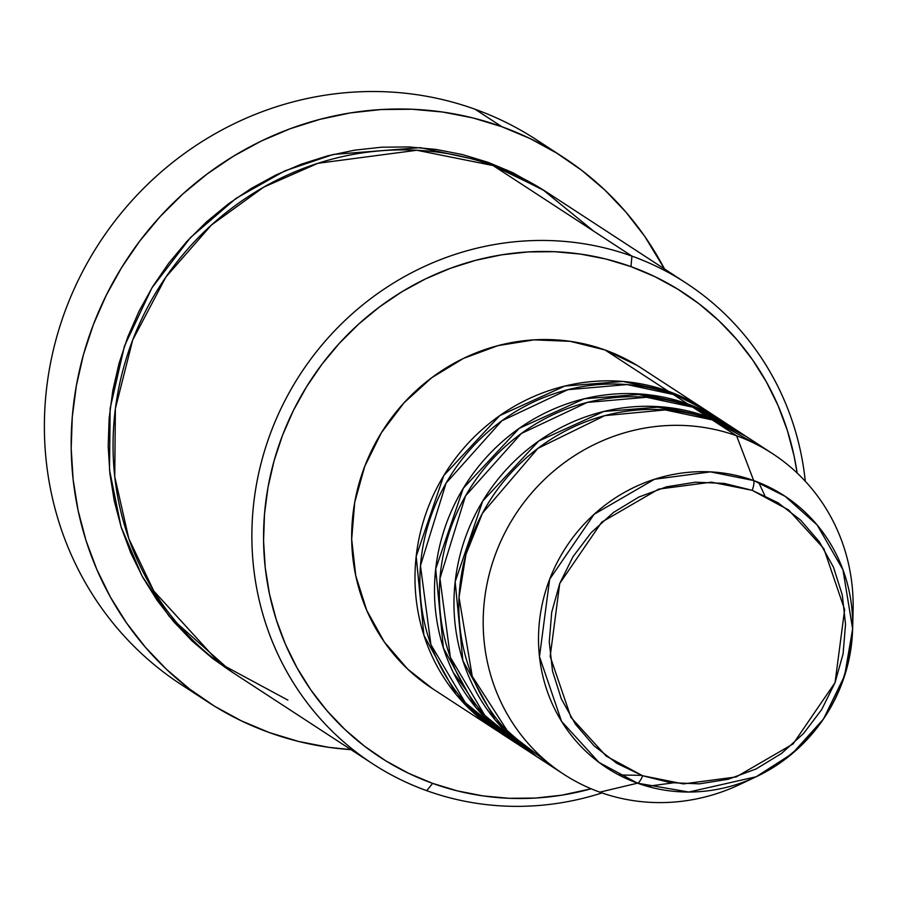 <?xml version="1.0" encoding="UTF-8"?>
<svg xmlns="http://www.w3.org/2000/svg" width="898" height="898" viewBox="0 0 898 898"><rect width="100%" height="100%" fill="white"/><g stroke="black" fill="none" stroke-linecap="round" stroke-linejoin="round"><path stroke-width="1.35" d="M760.179 446.317L712.215 419.894L736.573 435.777L753.68 480.542A9.564 2.84 109.8 0 1 752.187 490.33L788.534 509.918L823.814 548.611L844.636 609.619L835.05 682.615L793.08 743.937L736.169 776.95L683.356 783.909L642.62 775.737L606.273 756.15L570.993 717.446L550.171 656.438L559.746 583.453L601.727 522.131L658.638 489.118L711.452 482.159L752.187 490.33A9.564 2.84 -70.2 0 0 753.68 480.542L710.486 471.877L654.496 479.263L594.15 514.262L549.643 579.289L539.485 656.674L561.564 721.363L598.966 762.391L637.513 783.168A9.564 2.84 -70.2 0 0 642.62 775.737L616.825 763.322L594.117 745.901L575.382 724.147L561.329 698.88L552.517 671.098L549.262 641.834L551.709 612.245L559.746 583.453L573.081 556.569L591.187 532.615L613.379 512.522L638.804 497.065L666.473 486.828L695.333 482.215L724.271 483.393L752.187 490.33L777.982 502.745L800.69 520.167L819.425 541.921L833.467 567.188L842.29 594.97L845.534 624.222L843.099 653.823L835.05 682.615L821.726 709.499L803.609 733.453L781.417 753.534L756.004 769.002L728.334 779.228L699.475 783.853L670.525 782.663L642.62 775.737A9.564 2.84 109.8 0 1 637.513 783.168A162.437 154.748 -56.9 0 1 549.643 579.289A162.437 154.748 -56.9 0 1 753.68 480.542L736.573 435.777A191.296 182.238 123.1 0 0 496.302 552.057A191.296 182.238 123.1 0 0 599.774 792.159L637.513 783.168L599.774 792.159A191.296 182.238 -56.9 0 1 563.663 774.188A191.296 182.238 -56.9 0 1 504.912 532.727A191.296 182.238 -56.9 0 1 736.573 435.777L712.215 419.894A191.296 182.238 123.1 0 0 480.565 516.844A191.296 182.238 123.1 0 0 539.305 758.305L563.663 774.188M495.46 729.704A191.296 182.238 -56.9 0 0 497.919 731.275L456.341 694.738L423.912 635.256L416.189 556.322L443.769 475.592L499.793 415.594L564.797 386.061L622.965 381.448L668.381 391.292L706.917 410.869A191.296 182.238 -56.9 0 0 704.492 409.264A191.296 182.238 -56.9 0 0 668.381 391.292L605.05 349.984A191.296 182.238 123.1 0 0 373.388 446.935A191.296 182.238 123.1 0 0 432.14 688.396L495.46 729.704A191.296 182.238 -56.9 0 1 436.72 488.243A191.296 182.238 -56.9 0 1 668.381 391.292L605.05 349.984L637.266 365.486M514.947 742.41A191.296 182.238 -56.9 0 0 517.394 743.982L475.828 707.444L443.388 647.963L435.676 569.029L463.256 488.31L519.269 428.301L584.284 398.768L642.44 394.166L687.868 403.999L726.403 423.587A191.296 182.238 -56.9 0 0 723.979 421.97A191.296 182.238 -56.9 0 0 687.868 403.999L673.253 394.469A191.296 182.238 123.1 0 0 441.591 491.419A191.296 182.238 123.1 0 0 500.332 732.88L514.947 742.41A191.296 182.238 -56.9 0 1 456.206 500.961A191.296 182.238 -56.9 0 1 687.868 403.999L673.253 394.469L627.062 384.569L567.794 389.71L501.825 420.803L446.059 483.169L420.466 565.695L430.905 644.652L465.332 702.719L507.763 737.46M738.38 431.837L692.74 407.176A191.296 182.238 123.1 0 0 461.078 504.137A191.296 182.238 123.1 0 0 519.819 745.587L534.433 755.117A191.296 182.238 -56.9 0 1 475.693 513.667A191.296 182.238 -56.9 0 1 707.343 416.717L745.879 436.293A191.296 182.238 -56.9 0 0 743.465 434.677A191.296 182.238 -56.9 0 0 707.343 416.717L692.74 407.176L707.343 416.717L661.927 406.873L603.77 411.486L538.755 441.019L482.742 501.017L455.163 581.747L462.874 660.67L495.314 720.162L536.881 756.688A191.296 182.238 -56.9 0 1 534.433 755.117M647.379 786.334L672.557 782.944M593.78 231.235L542.718 189.601L493.114 165.558L631.945 256.121L630.957 266.616A277.381 264.248 -56.9 0 1 797.132 473.022L794.101 456.083L787.355 430.479L778.139 405.773L766.555 382.211L752.704 360.031L736.73 339.444L718.782 320.642L699.037 303.805L677.676 289.1L654.911 276.663L630.957 266.616L606.06 259.062L580.434 254.078L554.347 251.687L528.035 251.934L501.769 254.819L475.783 260.297L450.347 268.322L425.686 278.829L402.046 291.693L379.663 306.813L358.74 324.032L339.489 343.193L322.079 364.094L306.701 386.555L293.478 410.341L282.556 435.227L274.036 460.988L267.997 487.367L264.495 514.094L263.574 540.944L265.236 567.626L269.456 593.904L276.214 619.519L285.418 644.225L297.002 667.775L310.854 689.956L326.827 710.543L344.776 729.356L364.521 746.193L385.882 760.898L408.646 773.324L432.6 783.37L426.741 790.689A286.945 273.362 123.1 0 0 601.986 792.934A286.945 273.362 -56.9 0 1 426.741 790.689L432.6 783.37A277.381 264.248 -56.9 0 1 282.556 435.227A277.381 264.248 -56.9 0 1 630.957 266.616L631.945 256.121A286.945 273.362 123.1 0 0 271.533 430.546A286.945 273.362 123.1 0 0 426.741 790.689A286.945 273.362 -56.9 0 1 372.58 763.738A286.945 273.362 -56.9 0 1 284.453 401.552A286.945 273.362 -56.9 0 1 631.945 256.121L493.114 165.558A286.945 273.362 123.1 0 0 145.633 311A286.945 273.362 123.1 0 0 233.749 673.174L372.58 763.738M194.81 692.942A325.199 309.81 -56.9 0 1 77.587 281.613A325.199 309.81 -56.9 0 1 475.132 109.275A325.199 309.81 123.1 0 0 81.314 274.092A325.199 309.81 123.1 0 0 181.183 684.568L207.966 702.045A325.199 309.81 -56.9 0 1 108.108 291.569A325.199 309.81 -56.9 0 1 501.926 126.753L475.132 109.275L501.926 126.753A325.199 309.81 -56.9 0 1 563.315 157.296A325.199 309.81 -56.9 0 1 664.52 268.996L644.663 236.264L625.928 212.13L604.893 190.084L581.736 170.339L556.693 153.098L530.011 138.517L501.926 126.753L472.73 117.885L442.692 112.037L412.103 109.242L381.257 109.534L350.456 112.901L319.991 119.333L290.166 128.74L261.251 141.053L233.547 156.14L207.292 173.875L182.765 194.058L160.192 216.519L139.785 241.023L121.746 267.357L106.256 295.24L93.448 324.425L83.458 354.631L76.386 385.545L72.278 416.897L71.2 448.36L73.142 479.655L78.092 510.457L86.006 540.484L96.816 569.455L110.398 597.069L126.629 623.066L145.353 647.211L166.399 669.257L189.557 689.002L214.6 706.243L241.281 720.813L269.366 732.588A325.199 309.81 -56.9 0 1 207.966 702.045M231.314 671.569L169.194 616.331L141.996 575.955L121.039 526.767L109.511 469.991L110.14 408.399L124.44 346.089L151.987 287.775L190.421 237.622L236.062 198.346L284.868 170.856L333.338 154.422L420.309 147.642L488.243 162.381L544.839 190.937L513.016 172.775L488.243 162.381L462.481 154.568L435.979 149.405L408.983 146.935L381.773 147.193L354.598 150.168L327.714 155.837L301.402 164.143L275.888 175.009L251.44 188.322L228.283 203.958L206.641 221.772L186.717 241.596L168.712 263.215L152.795 286.451L139.123 311.056L127.83 336.806L119.007 363.454L112.766 390.742L109.141 418.401L108.187 446.16L109.904 473.774L114.27 500.949L121.264 527.452L130.794 553.011L142.771 577.369L157.105 600.313L173.628 621.618L192.194 641.071L212.624 658.492L231.325 671.581M743.465 434.677L728.85 425.147A191.296 182.238 123.1 0 0 692.74 407.176L646.538 397.275L587.281 402.416L521.311 433.51L465.534 495.876L439.953 578.413L450.381 657.37L484.819 715.437L527.249 750.167M748.135 780.295A191.296 182.238 -56.9 0 1 599.774 792.159A191.296 182.238 123.1 0 0 739.559 784.594L756.206 776.748A162.437 154.748 -56.9 0 1 637.513 783.168L688.845 792.036L756.206 776.748C815.968 745.497 848.105 696.231 852.629 628.937A162.437 154.748 -56.9 0 1 756.206 776.748L792.305 753.579L823.466 719.029L844.625 675.711L852.629 628.937L842.953 569.736L817.158 524.993L785.166 496.347L753.68 480.542A162.437 154.748 -56.9 0 1 852.629 628.937L853.1 610.528A191.296 182.238 123.1 0 0 736.573 435.777A191.296 182.238 -56.9 0 1 772.684 453.748L748.337 437.865A191.296 182.238 123.1 0 0 712.215 419.894L665.227 409.926L604.814 415.628L537.902 448.371L482.473 513.185L465.939 554.403L459.035 597.473L472.247 676.306L508.627 732.824L551.821 765.736M772.684 453.748A191.296 182.238 -56.9 0 1 852.617 620.114M563.315 157.296L536.521 139.819A325.199 309.81 123.1 0 0 475.132 109.275A325.199 309.81 -56.9 0 1 549.688 148.922M350.983 749.65A325.199 309.81 -56.9 0 1 269.366 732.588L298.563 741.445L328.601 747.304L350.983 749.65M686.117 283.072A286.945 273.362 -56.9 0 1 805.293 481.272A286.945 273.362 123.1 0 0 631.945 256.121A286.945 273.362 -56.9 0 1 686.117 283.072L547.286 192.52A286.945 273.362 123.1 0 0 493.114 165.558L416.829 150.258L317.903 163.301L263.731 187.132L211.311 225.129L165.883 277.055L132.702 339.983L115.371 408.635L114.742 476.692L128.807 538.632L153.749 590.963L219.83 663.442L287.91 700.126M432.6 783.37L457.509 790.925L483.124 795.92L509.222 798.3L535.522 798.053L561.789 795.179L591.142 788.792A277.381 264.248 -56.9 0 1 432.6 783.37M432.443 688.598L407.681 669.111L384.288 641.935L366.754 610.393L355.743 575.697L351.679 539.17L354.732 502.218L364.779 466.264L381.426 432.69L404.033 402.787L431.747 377.699L463.48 358.403L498.031 345.618L534.074 339.859L570.208 341.33L605.05 349.984A191.296 182.238 123.1 0 1 641.161 367.956L704.492 409.264M723.979 421.97L709.364 412.44A191.296 182.238 123.1 0 0 673.253 394.469M676.317 411.093L654.777 406.424M453.355 672.636L466.298 690.461M764.759 495.561L758.754 482.473M618.868 774.963L641.576 775.356M654.025 406.401L676.037 411.048M634.538 393.683L656.561 398.342"/></g></svg>
